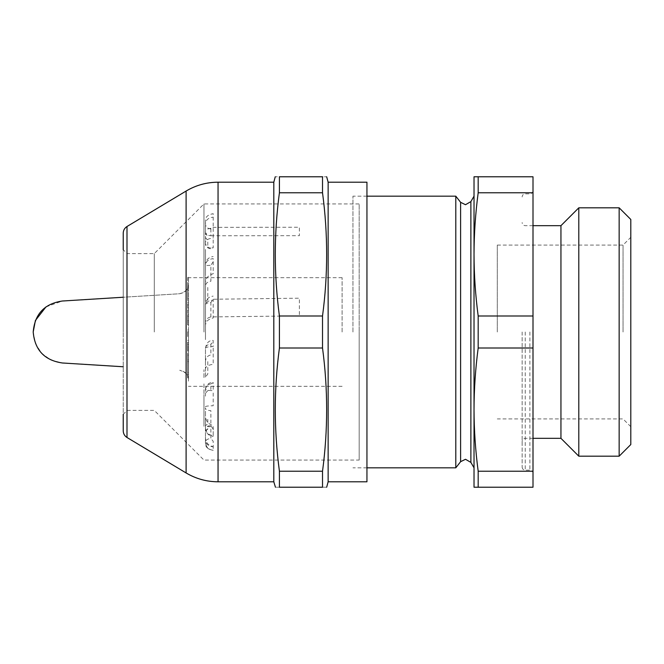 <?xml version="1.0" encoding="UTF-8"?>
<svg xmlns="http://www.w3.org/2000/svg" width="664" height="664" viewBox="0 0 664 664"><rect width="100%" height="100%" fill="white"/><g stroke="black" fill="none" stroke-linecap="round" stroke-linejoin="round"><path stroke-width="0.5" stroke-dasharray="3.32 2.49" d="M533.001 332L533.001 473.258L533.001 332L533.001 348.011L478.18 348.011L478.18 315.989L533.001 315.989L533.001 332L533.001 190.742L533.001 332M522.136 332L522.136 467.049L522.136 332M560.947 225.669L560.947 438.331M578.8 207.815L578.8 456.185M619.155 207.815L619.155 456.185M630.8 219.46L630.8 444.54M623.039 332L623.039 245.074L623.039 332M497.303 332L497.303 245.074L497.303 332M474.021 332L474.021 196.17L474.021 332M455.803 196.17L455.803 467.829M352.941 332L352.941 196.17L352.941 332M478.18 315.989C475.466 295.455 474.079 274.921 474.021 254.387C474.079 233.852 475.466 213.318 478.18 192.776L533.001 192.776L533.001 315.989M533.001 348.011L533.001 471.224L478.18 471.224C475.466 450.682 474.079 430.147 474.021 409.613L474.021 176.773L478.18 176.773L478.18 192.776M478.18 471.224L478.18 487.227L474.021 487.227L474.021 409.613C474.079 389.079 475.466 368.545 478.18 348.011M533.001 471.224L533.001 487.227L478.18 487.227M478.18 176.773L533.001 176.773L533.001 192.776M203.956 332L203.956 203.931L203.956 332M154.28 332L154.28 253.607L154.28 332M127.114 332L127.114 253.607L127.114 332M123.23 233.164L123.23 332L123.23 249.73L127.114 253.607L154.28 253.607L203.956 203.931L359.183 203.931L359.183 332L359.183 203.931M359.183 460.069L359.183 332L359.183 460.069L203.956 460.069L154.28 410.393L127.114 410.393L123.23 414.27L123.23 332L123.23 430.836M273.809 481.798L273.809 182.202M279.419 348.011C273.925 389.079 273.925 430.147 279.419 471.224L279.419 487.227C273.917 487.227 273.917 487.227 279.419 487.227L322.521 487.227C328.024 487.227 328.024 487.227 322.521 487.227L322.521 471.224C328.024 430.147 328.024 389.079 322.521 348.011L279.419 348.011L279.419 315.989L322.521 315.989C328.024 274.921 328.024 233.852 322.521 192.776L322.521 176.773C328.024 176.773 328.024 176.773 322.521 176.773L279.419 176.773C273.917 176.773 273.917 176.773 279.419 176.773L279.419 192.776C273.925 233.852 273.925 274.921 279.419 315.989M328.141 481.798L328.141 182.202M322.521 348.011L322.521 315.989M366.943 481.798L366.943 182.202M322.521 192.776L279.419 192.776M279.419 471.224L322.521 471.224M205.466 420.519L205.466 426.628A2.332 2.216 180 0 1 207.799 424.404L207.799 419.449L205.466 420.519L205.466 442.191A5.436 3.635 180 0 1 210.878 438.555L210.878 426.686L205.466 426.628L205.466 442.191C205.807 446.955 208.388 449.644 213.194 450.258L213.194 441.228L210.878 438.555M205.466 436.879C205.276 442.066 207.857 445.328 213.194 446.673L213.194 450.258M205.466 396.176L205.466 389.187A5.436 5.121 0 0 1 210.878 384.066L210.878 389.394C207.209 390.258 205.408 392.524 205.466 396.176L205.466 389.187C205.807 390.075 208.388 390.565 213.194 390.639L213.177 382.539L210.878 384.066M205.466 406.783C205.276 406.219 207.857 405.878 213.194 405.754L213.194 390.639M205.466 232.649L205.466 232.998A2.332 2.324 180 0 0 207.799 235.313L205.466 232.649A2.332 2.332 0 0 0 207.799 234.981M210.878 235.753L299.389 235.687L299.389 227.246L213.194 227.337L210.878 228.881L210.878 235.753C207.209 235.346 205.408 234.425 205.466 232.998L205.466 220.755C205.276 217.02 207.857 214.663 213.194 213.683L213.194 227.337M210.878 228.881A5.436 4.905 0 0 1 205.466 223.984C205.807 219.958 208.388 217.701 213.194 217.203M205.466 220.755L205.466 232.956M205.466 377.102L205.466 362.27A2.332 0.705 180 0 1 207.799 361.556L207.799 374.023L205.466 377.102L205.466 348.251A5.436 4.034 0 0 1 210.878 344.218L210.878 354.9C207.209 355.813 205.408 358.269 205.466 362.27L205.466 348.251C205.807 347.247 208.388 346.658 213.194 346.492L213.161 340.4L213.194 341.794L210.878 344.218M205.466 369.508C205.276 366.744 207.857 365.026 213.194 364.337L213.194 346.492M205.466 326.514C205.276 321.982 207.857 319.143 213.194 317.99L213.194 300.136C208.388 300.526 205.807 302.095 205.466 304.851L205.466 339.794L205.466 304.851A5.436 2.341 0 0 1 210.878 302.51L210.878 316.919L299.389 315.873L299.389 298.186L213.194 299.248L210.878 302.51M213.194 300.136L213.194 299.248M205.466 323.75C205.408 320.023 207.209 317.741 210.878 316.919M210.878 248.021A5.436 5.428 0 0 1 205.466 242.592L205.466 231.321C205.276 229.603 207.857 228.516 213.194 228.051L213.194 247.838L210.878 248.021L210.878 248.851C207.209 248.162 205.408 246.444 205.466 243.688A2.332 2.067 180 0 0 207.799 245.755L207.799 240.451L205.466 237.513L205.466 242.592C205.807 239.936 208.388 238.451 213.194 238.135M205.466 231.321L205.466 237.513M205.466 301.298L205.466 286.491A2.332 1.071 180 0 0 207.799 287.562L207.799 299.879L205.466 301.298L205.466 265.575L210.878 265.293L210.878 281.237C207.209 281.843 205.408 283.594 205.466 286.491L205.466 265.575C205.807 261.5 208.388 259.184 213.194 258.628L213.194 261.691L210.878 265.293M205.466 284.358C205.276 278.739 207.857 275.211 213.194 273.784L213.194 258.628M213.194 435.709L213.194 425.566C207.857 424.064 205.276 420.387 205.466 414.543L205.466 427.583A5.436 1.818 180 0 1 210.878 425.765L210.878 410.717C207.209 410.427 205.408 409.464 205.466 407.837L205.466 427.583C205.807 432.364 208.388 435.078 213.194 435.709L213.194 429.168L210.878 425.765M205.466 414.543L205.466 407.837M205.466 440.016L205.466 443.245C205.276 446.98 207.857 449.337 213.194 450.316L213.194 446.797C208.388 446.299 205.807 444.042 205.466 440.016L205.466 443.245M205.466 431.044L207.799 428.687A2.332 2.324 180 0 0 205.466 431.002M205.466 257.217L205.466 274.813L205.466 257.217M205.466 249.457L205.466 267.476L205.466 249.457M203.956 377.592L203.956 369.732L203.956 377.592M203.956 383.883L203.956 397.495L203.956 383.883M203.956 394.524L203.956 403.504L203.956 394.524M203.956 397.512L203.956 410.618L203.956 397.512M203.956 401.596L203.956 416.037L203.956 401.596M203.956 412.327L203.956 421.449L203.956 412.327M203.956 409.223L203.956 424.711L203.956 409.223M203.956 411.331L203.956 427.043L203.956 411.331M45.982 306.892L62.325 301.016L179.695 293.737C186.186 291.596 189.099 288.491 188.427 284.441L188.427 379.559C189.107 375.525 186.194 372.421 179.695 370.263C185.439 371.516 188.352 374.62 188.427 379.559L188.427 284.441C188.368 289.371 185.455 292.467 179.695 293.737L123.23 297.24M342.109 332L342.109 277.668L342.109 332M123.23 366.76L62.325 362.984L50.937 360.054L41.674 353.323L35.458 343.62L33.2 332M188.427 378.488L188.427 370.529L188.427 378.488L187.655 378.488L187.655 370.529L187.655 374.637L188.427 374.637M187.655 374.637L187.655 378.488M188.427 363.142L188.427 381.119L188.427 361.116L188.427 363.142L187.655 363.142L187.655 366.677L188.427 366.677M187.655 366.677L187.655 372.479L188.427 372.479M187.655 372.479L187.655 374.347L188.427 374.347M187.655 374.347L187.655 370.221L188.427 370.221M187.655 370.221L187.655 363.142M187.655 361.116L188.427 361.116M188.427 354.634L188.427 360.195L188.427 354.634L187.655 354.634L187.655 358.585L188.427 358.585M187.655 358.585L187.655 359.714L188.427 359.714M187.655 355.589L187.655 364.619L187.655 352.833L187.655 355.589L188.427 355.589L188.427 364.619L188.427 355.589M187.655 359.714L187.655 354.634M187.655 361.797L188.427 361.797M188.427 346.077L188.427 342.342L188.427 346.077M187.655 344.691L187.655 342.259L188.427 342.259L187.655 342.342L187.655 348.401L187.655 344.691L188.427 344.691M188.427 344.458L188.427 349.314L188.427 344.458L187.655 344.458L187.655 347.397L188.427 347.397M187.655 347.397L187.655 349.372L188.427 349.372L187.655 349.314L187.655 346.351L188.427 346.351M188.427 342.582L187.655 342.499L188.427 342.582L188.427 344.118L188.427 340.366L187.655 340.366L188.427 340.483L188.427 351.165L188.427 342.582M187.655 344.118L187.655 351.165L187.655 342.582L187.655 344.118L188.427 344.118M187.655 344.384L188.427 344.384M187.655 350.277L188.427 350.277M187.655 346.351L187.655 344.458M187.655 348.276L188.427 348.276M187.655 351.165L188.427 351.165M188.427 331.792L188.427 336.565L188.427 331.792L187.655 331.792L188.427 331.875M187.655 331.875L187.655 336.565L188.427 336.565M188.427 330.033L188.427 338.408L188.427 330.033L187.655 330.033L188.427 329.917M187.655 336.565L187.655 331.792M187.655 331.726L188.427 331.726M187.655 331.768L188.427 331.768M188.427 318.429L188.427 322.978L187.655 322.978L188.427 322.596L188.427 316.222L187.655 316.222L188.427 316.603L188.427 318.429L187.655 318.429L187.655 320.662L188.427 320.662M187.655 320.662L187.655 318.429M187.655 320.795L188.427 320.795M187.655 324.19L187.655 314.719L187.655 324.488L188.427 324.488L188.427 314.719L188.427 324.488L187.655 324.19M187.655 314.719L188.427 314.719M187.655 321.086L188.427 321.086M188.427 302.751L187.655 302.543L188.427 302.751L188.427 310.046L188.427 300.983L188.427 314.578L188.427 302.751M187.655 304.394L187.655 314.578L187.655 302.751L187.655 304.394L188.427 304.394M187.655 308.337L188.427 308.337M187.655 310.046L188.427 310.046M187.655 300.983L188.427 300.983M187.655 307.606L188.427 307.606M187.655 305.241L188.427 305.241M187.655 314.578L188.427 314.578M187.655 298.501L187.655 286.541L187.655 298.501L188.427 298.501L188.427 302.933L188.427 286.541L188.427 298.501M187.655 300.252L187.655 288.923L187.655 300.252M187.655 288.259L188.427 288.259M187.655 302.933L188.427 302.933M187.655 277.369L187.655 290.268L187.655 277.369M188.427 287.985L188.427 276.78L188.427 287.985L187.655 287.985M187.655 290.268L188.427 290.268M188.427 293.43L188.427 300.252L188.427 293.43M460.608 202.321L460.608 461.679M529.897 332L529.897 470.154L529.897 332M525.241 332L525.241 470.154L525.241 332M470.884 201.607L470.884 462.393M126.998 437.493L126.998 226.507M186.103 191.049L186.103 472.951M218.049 481.798L218.049 182.202M522.136 467.049C522.344 468.95 523.373 469.987 525.241 470.154L529.897 470.154C531.773 470.319 532.802 471.357 533.001 473.258M533.001 190.742C532.802 192.643 531.773 193.68 529.897 193.846L525.241 193.846C523.373 194.012 522.344 195.05 522.136 196.951M533.001 225.669L525.241 225.669C523.373 225.503 522.344 224.465 522.136 222.564M533.001 438.331L525.241 438.331C523.373 438.497 522.344 439.535 522.136 441.435M497.303 245.074L623.039 245.074L630.8 237.314M366.943 467.829L352.941 467.829M366.943 196.17L352.941 196.17M630.8 426.686L623.039 418.926L497.303 418.926M205.466 442.191C206.811 448.515 207.6 449.047 213.186 450.3M205.466 389.187C208.015 381.128 211.102 383.286 213.177 382.539M205.466 348.251C206.404 342.914 208.969 340.3 213.161 340.4M205.466 304.851C205.724 299.613 208.288 296.708 213.152 296.152M205.466 265.575C205.45 260.429 208.015 257.416 213.152 256.536M205.466 427.583C205.624 431.534 207.019 435.451 213.169 436.414M207.799 429.019L205.466 431.351M342.109 277.668L188.427 277.668M188.427 324.829L187.655 324.829M342.109 386.332L188.427 386.332"/><path stroke-width="1" d="M478.18 471.224C475.466 450.682 474.079 430.147 474.021 409.613C474.079 389.079 475.466 368.545 478.18 348.011L533.001 348.011L533.001 192.776L478.18 192.776C475.466 213.318 474.079 233.852 474.021 254.387L474.021 487.227L478.18 487.227L478.18 471.224L533.001 471.224L533.001 487.227L478.18 487.227M478.18 348.011L478.18 315.989C475.466 295.455 474.079 274.921 474.021 254.387L474.021 176.773L478.18 176.773L478.18 192.776M533.001 438.331L560.947 438.331L560.947 225.669L578.8 207.815L619.155 207.815L619.155 456.185L578.8 456.185L578.8 207.815M619.155 456.185L630.8 444.54L630.8 219.46L619.155 207.815M474.021 467.829L470.884 462.393L470.884 201.607L465.505 204.711L460.608 202.321L460.608 461.679L455.803 467.829L455.803 196.17L366.943 196.17M533.001 348.011L533.001 471.224M533.001 315.989L478.18 315.989M533.001 192.776L533.001 176.773L478.18 176.773M123.23 249.73L123.23 233.164C123.321 230.292 124.583 228.067 126.998 226.507L126.998 437.493C124.583 435.933 123.321 433.708 123.23 430.836L123.23 414.27M275.261 176.773L273.809 182.202L273.809 481.798L218.049 481.798C206.595 481.74 195.946 478.794 186.103 472.951L186.103 191.049C195.946 185.206 206.595 182.26 218.049 182.202L218.049 481.798M275.444 487.227L273.809 481.798M279.419 487.227C273.917 487.227 273.917 487.227 279.419 487.227L322.521 487.227C328.024 487.227 328.024 487.227 322.521 487.227L322.521 471.224L279.419 471.224L279.419 487.227M279.419 471.224C273.925 430.147 273.925 389.079 279.419 348.011L322.521 348.011C328.024 389.079 328.024 430.147 322.521 471.224M279.419 315.989C273.925 274.921 273.925 233.852 279.419 192.776L322.521 192.776C328.024 233.852 328.024 274.921 322.521 315.989L279.419 315.989L279.419 348.011M328.141 481.798L366.943 481.798L366.943 182.202L328.141 182.202L328.141 481.798L326.68 487.227M322.521 315.989L322.521 348.011M279.419 192.776L279.419 176.773C273.917 176.773 273.917 176.773 279.419 176.773L322.521 176.773C328.024 176.773 328.024 176.773 322.521 176.773L322.521 192.776M123.23 297.24L62.325 301.016C44.471 303.689 34.76 314.014 33.2 332C34.777 350.003 44.488 360.336 62.325 362.984L123.23 366.76M33.2 332L35.408 320.496M35.424 320.455L45.982 306.892M460.608 461.679L465.505 459.289L470.884 462.393M560.947 438.331L578.8 456.185M455.803 467.829L366.943 467.829M460.608 202.321L455.803 196.17M470.884 201.607L474.021 196.17M560.947 225.669L533.001 225.669M126.998 437.493L186.103 472.951M328.141 182.202L326.68 176.773M273.809 182.202L218.049 182.202M126.998 226.507L186.103 191.049"/></g></svg>
